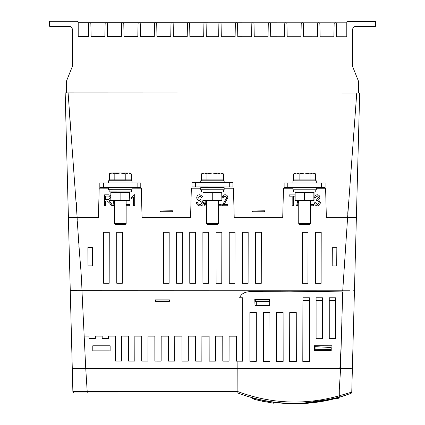 <?xml version="1.0" encoding="UTF-8"?>
<svg xmlns="http://www.w3.org/2000/svg" width="425" height="425" viewBox="0 0 425 425"><rect width="100%" height="100%" fill="white"/><g stroke="black" fill="none" stroke-linecap="round" stroke-linejoin="round"><path stroke-width="0.64" d="M335.623 22.823L346.795 22.823L346.789 36.763L336.568 36.757L336.334 23.874A1.094 1.094 0 0 0 335.235 22.748A1.094 1.094 0 0 0 334.14 23.874L333.896 36.757L320.105 36.752L319.871 23.869A1.094 1.094 0 0 0 318.771 22.743A1.094 1.094 0 0 0 317.677 23.869L317.427 36.752L303.641 36.747L303.402 23.864A1.094 1.094 0 0 0 302.308 22.737A1.094 1.094 0 0 0 301.208 23.864L300.964 36.747L287.178 36.741L286.939 23.858A1.094 1.094 0 0 0 285.844 22.732A1.094 1.094 0 0 0 284.745 23.858L284.5 36.741L270.714 36.736L270.475 23.853A1.094 1.094 0 0 0 269.381 22.727A1.094 1.094 0 0 0 268.281 23.853L268.037 36.736L254.246 36.731L254.012 23.848A1.094 1.094 0 0 0 252.912 22.722A1.094 1.094 0 0 0 251.818 23.848L251.573 36.731L237.782 36.725L237.543 23.843A1.094 1.094 0 0 0 236.449 22.716A1.094 1.094 0 0 0 235.354 23.843L235.105 36.725L221.319 36.72L221.08 23.837A1.094 1.094 0 0 0 219.985 22.711A1.094 1.094 0 0 0 218.886 23.837L218.641 36.72L206.348 36.715L206.114 23.832A1.094 1.094 0 0 0 205.015 22.706A1.094 1.094 0 0 0 203.92 23.832L203.676 36.715L189.885 36.709L189.646 23.827A1.094 1.094 0 0 0 188.551 22.7A1.094 1.094 0 0 0 187.457 23.827L187.207 36.709L173.421 36.704L173.182 23.821A1.094 1.094 0 0 0 172.088 22.695A1.094 1.094 0 0 0 170.988 23.821L170.744 36.704L156.958 36.699L156.719 23.816A1.094 1.094 0 0 0 155.624 22.69A1.094 1.094 0 0 0 154.525 23.816L154.28 36.699L140.489 36.693L140.255 23.811A1.094 1.094 0 0 0 139.156 22.684A1.094 1.094 0 0 0 138.061 23.811L137.817 36.693L124.026 36.688L123.792 23.805A1.094 1.094 0 0 0 122.692 22.679A1.094 1.094 0 0 0 121.598 23.805L121.348 36.688L107.562 36.683L107.323 23.8A1.094 1.094 0 0 0 106.229 22.674A1.094 1.094 0 0 0 105.129 23.8L104.885 36.683L91.099 36.678L90.86 23.795A1.094 1.094 0 0 0 89.765 22.668A1.094 1.094 0 0 0 88.666 23.795L88.421 36.672L78.205 36.672L78.205 22.711A1.461 1.461 0 0 0 76.744 21.25L49.852 21.25A0.441 0.441 0 0 0 49.412 21.691L49.412 25.93A0.441 0.441 0 0 0 49.847 26.371L69.376 26.377A2.927 2.927 0 0 1 72.298 29.304L72.287 66.603L66.433 81.228L66.428 92.193A0.733 0.733 0 0 0 67.161 92.926L68.096 92.926L77.148 217.552L98.414 217.558L99.195 188.158L98.414 217.558M346.795 22.817A1.461 1.461 0 0 1 348.256 21.356L375.153 21.356A0.441 0.441 0 0 1 375.588 21.797L375.588 26.037A0.441 0.441 0 0 1 375.147 26.478L355.624 26.472A2.927 2.927 0 0 0 352.697 29.394L352.686 66.693L358.53 81.324L358.525 92.294A0.733 0.733 0 0 1 357.797 93.022M78.205 22.737L89.377 22.737M90.148 22.737L105.841 22.743M106.617 22.743L122.304 22.748M123.08 22.748L138.773 22.753M139.543 22.753L155.237 22.759M156.007 22.759L171.7 22.764M172.476 22.764L188.163 22.769M188.939 22.769L204.632 22.775M205.403 22.775L219.597 22.78M220.373 22.78L236.061 22.785M236.837 22.785L252.53 22.791M253.3 22.791L268.993 22.796M269.763 22.796L285.457 22.801M286.232 22.807L301.92 22.807M302.696 22.812L318.383 22.817M319.159 22.817L334.852 22.823M263.266 401.524L261.832 401.142M223.598 189.762L223.598 191.914L201.307 191.909L201.307 189.757M223.603 180.784L223.603 179.908L201.312 179.897L201.312 180.779M131.452 180.752L131.452 179.876L120.307 179.871L109.161 179.871L109.161 180.747M131.452 189.736L131.447 191.882L120.302 191.882L109.156 191.877L109.161 189.725M315.754 180.816L315.754 179.934L293.462 179.929L293.462 180.806M315.748 189.794L315.748 191.946L293.457 191.941L293.457 189.789M353.892 217.467L347.613 217.35L354.466 124.084M354.461 124.19L352.782 147.002M78.073 235.631L78.646 243.121M78.875 245.926L79.533 253.651M70.874 217.372L77.143 217.26L77.228 220.182M77.249 220.772L79.571 254.118C80.702 267.293 81.621 278.062 81.961 290.689L350.051 290.774M79.348 251.51L79.034 247.828M326.363 217.632L325.603 188.238L326.363 217.632L347.602 217.643L347.613 217.35L347.608 217.643L356.378 217.643L354.439 290.78L356.182 224.958M342.635 295.455L342.587 297.181M68.414 217.547L65.174 92.926L356.756 93.022L347.613 217.35L356.384 217.35L356.357 217.643M352.506 150.758L352.346 152.931M348.511 202.369L347.756 213.44M172.38 210.758L160.252 210.991L172.38 210.758M172.38 211.724L160.252 211.719L172.38 211.73L172.38 210.997M141.302 188.174L142.067 217.573L141.302 188.174L132.005 188.169M190.565 217.589L191.346 188.19L190.565 217.589L142.067 217.573M233.452 188.206L234.212 217.605L233.452 188.206L224.156 188.201M282.715 217.621L283.496 188.222L282.715 217.621L234.212 217.605M264.531 210.789L252.402 211.023L264.531 210.789M264.531 211.756L252.402 211.751L264.531 211.762L264.531 211.023M342.582 297.357L342.635 295.364M356.756 93.022L358.477 93.022M341.833 320.96L341.971 315.977M356.384 217.35L359.683 93.022M160.252 211.719L160.252 210.991M72.935 368.204L72.271 368.204L68.377 217.547L77.148 217.552M76.245 217.552L73.78 217.552M99.195 188.158L108.603 188.163M191.346 188.19L200.754 188.195M283.496 188.222L292.905 188.227M325.603 188.238L316.306 188.232M77.021 213.371L76.266 202.279M71.49 139.421L69.057 108.518M252.402 211.751L252.402 211.023M325.082 182.968L325.082 187.648L287.783 187.637L287.783 182.957L325.082 182.968M287.783 182.957L284.128 182.952L284.128 187.632L287.783 187.637M232.932 182.277L232.932 186.958L195.633 186.947L195.638 182.267L232.932 182.277M195.638 182.267L191.978 182.267L191.978 186.947L195.633 186.947M140.787 182.904L140.781 187.59L103.482 187.574L103.488 182.893L140.787 182.904M103.488 182.893L99.827 182.893L99.827 187.574L103.482 187.574M88.017 265.896L87.89 247.61L92.406 247.616L92.533 265.896L88.017 265.896M347.602 217.643L342.725 290.774M261.258 283.337L255.6 283.332L255.547 232.262L261.343 232.268L261.258 283.337L255.6 283.332L255.547 232.262L261.343 232.268L261.258 283.337M242.436 283.326L242.383 232.262L248.179 232.262L248.094 283.332L242.436 283.332L242.383 232.262L248.179 232.262L248.094 283.332L242.436 283.332M234.929 283.326L229.272 283.326L229.218 232.257L235.014 232.257L234.929 283.326L229.272 283.326L229.218 232.257L235.014 232.257L234.929 283.326M221.765 283.321L216.107 283.321L216.054 232.252L221.85 232.252L221.765 283.321L216.107 283.321L216.054 232.252L221.85 232.252L221.765 283.321M208.601 283.316L202.943 283.316L202.89 232.247L208.686 232.252L208.601 283.316L202.943 283.316L202.89 232.247L208.686 232.252L208.601 283.316M195.436 283.316L189.784 283.31L189.731 232.241L195.521 232.247L195.436 283.316L189.784 283.31L189.731 232.241L195.521 232.247L195.436 283.31M182.272 283.31L176.619 283.305L176.566 232.241L182.357 232.241L182.272 283.31L176.619 283.305L176.566 232.241L182.357 232.241L182.272 283.31M169.107 283.305L163.455 283.305L163.402 232.236L169.192 232.236L169.107 283.305L163.455 283.305L163.402 232.236L169.192 232.236L169.107 283.305M302.372 283.31L302.318 232.321L308.04 232.321L307.95 283.31L302.372 283.31L302.318 232.321L308.04 232.321L307.95 283.31L302.372 283.31M122.421 232.257L122.336 283.252L116.758 283.247L116.705 232.257L122.421 232.257L122.336 283.252L116.758 283.247L116.705 232.257L122.421 232.257M315.483 232.321L321.204 232.326L321.114 283.316L315.536 283.316L315.483 232.321L321.204 232.326L321.114 283.316L315.536 283.316L315.483 232.326M109.172 283.247L103.594 283.247L103.541 232.252L109.262 232.257L109.172 283.247L103.594 283.247L103.541 232.252L109.262 232.257L109.172 283.247M332.329 247.695L336.839 247.695L336.701 265.981L332.191 265.976L332.329 247.695M109.958 203.384L107.148 200.892L105.692 200.892L105.692 205.705L104.577 205.705L104.587 194.836L108.572 194.836L110.851 195.447L108.572 194.836L104.587 194.836L104.577 205.705L105.692 205.705L105.692 200.892L107.148 200.892L109.958 203.384L111.212 205.711L109.958 203.384M110.845 200.122L109.204 200.828L110.888 202.741L112.476 205.711L111.212 205.711L112.476 205.711L110.888 202.741L109.204 200.828L110.845 200.122M112.662 205.849L113.879 200.876L112.662 205.849L113.512 205.849L112.662 205.849M114.453 201.997L113.512 205.849L114.453 201.997M129.747 205.716L129.742 204.457L126.151 204.457L129.742 204.457L129.747 205.716L126.151 205.716M131.325 198.773L131.325 197.524L133.987 194.703L134.693 194.703L134.698 205.716L133.583 205.716L133.588 197.057L131.325 198.773L131.325 197.524L133.987 194.703L134.693 194.703L134.698 205.716L133.583 205.716L133.588 197.057L131.325 198.767M199.936 199.564L201.827 200.127L203.501 202.714C203.304 204.765 202.162 205.817 200.079 205.881C197.806 205.748 196.594 204.526 196.446 202.215L197.556 202.077C197.705 203.671 198.576 204.515 200.175 204.622L202.39 202.752L199.66 200.674C197.896 200.393 196.924 199.399 196.732 197.694C196.897 195.787 197.944 194.799 199.883 194.724L202.996 196.732L199.883 194.724C197.944 194.799 196.897 195.787 196.732 197.694L196.732 197.694C196.924 199.399 197.896 200.393 199.66 200.674L202.39 202.752L200.175 204.622C198.576 204.515 197.705 203.671 197.556 202.077L196.446 202.215C196.594 204.526 197.806 205.748 200.079 205.881L200.079 205.881C202.162 205.817 203.304 204.765 203.501 202.714L201.827 200.127L199.936 199.564M202.996 197.981L202.109 198.093L199.92 195.968L197.837 197.721L198.199 198.836L197.837 197.721L199.92 195.968L202.109 198.093L202.996 197.981M204.101 205.881L205.317 200.903L204.101 205.881L204.956 205.881L204.101 205.881M206.162 200.903L204.956 205.881L206.162 200.903M218.301 204.489L221.186 204.489L221.186 205.742L218.301 205.742L221.186 205.742L221.186 204.489L218.301 204.489M223.306 198.098L222.201 197.96C222.27 196.026 223.231 194.953 225.091 194.735C226.854 194.916 227.768 195.93 227.832 197.774L225.277 202.358L223.587 204.489L227.837 204.489L227.837 205.748L222.052 205.742L226.727 197.752L225.048 195.835L223.306 198.098L222.201 197.96C222.27 196.026 223.231 194.953 225.091 194.735C226.854 194.916 227.768 195.93 227.832 197.774L225.277 202.358L223.587 204.489L227.837 204.489L227.837 205.748L222.052 205.748L226.727 197.752L225.048 195.835L223.619 196.679M295.147 196.143L293.277 196.143L293.277 205.769L292.161 205.769L292.172 196.143L289.202 196.137L289.202 194.894L295.147 194.9L289.202 194.9L289.202 196.137L292.172 196.143L292.161 205.769L293.277 205.769L293.277 196.143L295.147 196.143M296.57 205.913L297.787 200.935L296.57 205.913L297.42 205.913L296.57 205.913M298.632 200.935L297.42 205.913L298.632 200.935M310.447 204.521L313.65 204.521L313.65 205.774L310.447 205.774L313.65 205.774L313.65 204.521L310.447 204.521M319.876 197.588L318.633 199.814L320.301 202.502C320.253 204.489 319.26 205.626 317.332 205.918C315.594 205.673 314.654 204.643 314.521 202.821L315.632 202.683L317.348 204.802L319.191 202.518L317.411 200.398L316.646 200.542L316.784 199.288L318.771 197.524L317.353 195.867L315.775 197.561L314.67 197.423C314.872 195.829 315.759 194.942 317.321 194.767C318.947 194.974 319.797 195.914 319.876 197.588L318.628 199.814L320.301 202.502C320.253 204.489 319.26 205.626 317.332 205.918L317.332 205.918C315.594 205.673 314.654 204.643 314.521 202.821L315.632 202.683L317.348 204.802L319.191 202.518L317.411 200.398L316.646 200.542L316.784 199.288L318.771 197.524L317.353 195.867L315.775 197.561L314.67 197.423C314.872 195.829 315.759 194.942 317.321 194.767L317.321 194.767C318.947 194.974 319.797 195.914 319.876 197.588M82.461 301.729L82.933 310.452M83.231 316.652L81.967 290.689L70.268 290.684L76.952 290.684M340.616 366.1L340.595 368.587L340.595 368.294L339.883 368.294L352.378 368.3L354.439 290.78M70.141 285.908L72.271 368.204L85.728 368.209L73.578 368.204M242.638 361.16L242.744 297.76L242.675 361.192L236.369 361.154L236.348 336.175L236.369 361.154L237.888 361.154L237.851 368.263L85.728 368.209L85.733 368.502L73.589 368.502M237.851 368.263L339.883 368.294L341.163 345.605L342.709 291.885L289.845 291.168L263.41 291.343C255.712 292.628 243.227 288.676 239.668 297.755L242.749 297.755L239.668 297.755M351.725 368.3L350.625 368.3L350.625 368.592M346.763 368.592L350.338 368.592L350.328 368.3M76.882 368.502L350.811 368.592M337.647 368.587L337.514 368.294M85.717 367.96L87.199 391.579L237.883 391.611C271.102 403.915 304.831 405.328 339.06 395.856L351.762 392.105L352.192 375.865M340.669 362.828L341.429 335.575M314.479 345.812L331.93 345.817L331.93 350.981L314.479 350.976L314.404 345.737L331.962 345.785L331.962 351.018L314.399 351.055L314.404 345.737M331.149 347.522L315.079 346.635L315.053 350.418L331.176 350.391L331.149 347.522L331.176 350.375M315.053 350.418L315.079 346.635M249.895 312.572L256.328 312.54L249.895 312.572L249.942 361.16L256.211 361.16M249.942 361.16L249.873 312.545M256.296 361.245L256.296 312.556L256.328 361.277L249.863 361.239M269.264 300.39L269.732 300.39L269.588 305.596L255.005 305.57L256.307 305.538L256.312 301.357L269.227 301.362L269.243 301.006L255.329 301.001L255.292 299.901L269.28 299.907L269.243 301.006M269.556 305.554L256.307 305.548M256.312 301.399L255.345 301.399L255.329 301.001M269.732 300.39L269.769 299.381L254.814 299.375L255.027 305.538M252.891 368.268L252.763 368.56M108.603 187.579L108.603 189.725L132.005 189.736L132.005 187.584M108.603 182.893L108.609 180.747L132.01 180.752L132.01 182.904M200.754 182.267L200.754 180.779L224.161 180.784L224.156 182.277M292.905 187.637L292.899 189.789L316.306 189.794L316.306 187.648M304.422 191.941L304.412 192.382L313.868 192.382L313.868 200.499L304.412 200.499L304.422 200.935L295.587 200.935L295.147 200.494L295.147 192.376L295.593 191.941M313.432 191.946L313.868 192.382L313.613 191.946M295.147 200.494L304.412 200.499L304.412 192.382L295.147 192.376M314.054 192.382L314.054 200.504L313.432 200.94L304.422 200.935M310.441 223.683L309.432 224.692L299.752 224.692L298.743 223.678L310.441 223.683L310.452 200.94L313.608 200.94L314.054 200.504M129.742 205.716L126.151 205.711M74.657 290.684L71.23 290.684M353.866 290.78L353.297 290.774M85.728 368.209L83.736 327.038M89.022 336.127L89.027 338.465L89.022 336.127L84.177 336.127L81.967 290.689M69.95 278.487L68.563 224.862M89.027 338.465L95.354 338.47L95.359 336.132L95.354 338.47L89.027 338.465M102.186 336.132L102.191 338.47L108.518 338.47L108.524 336.132L108.518 338.47L102.191 338.47L102.186 336.132L95.359 336.132M115.35 336.138L115.377 361.117L121.646 361.117L121.688 336.138L121.646 361.117L115.377 361.117L115.35 336.138L108.524 336.132M121.688 336.138L128.515 336.143L128.541 361.117L134.81 361.123L134.852 336.143L141.679 336.143L141.706 361.123L147.974 361.128L148.017 336.148L154.843 336.148L154.87 361.128L161.139 361.128L161.181 336.154L168.417 336.154L168.443 361.133L174.712 361.133L174.755 336.154L181.99 336.159L182.017 361.138L188.286 361.138L188.328 336.159L188.286 361.138L182.017 361.138L181.99 336.159M195.564 336.164L195.59 361.144L201.859 361.144L201.902 336.164L201.859 361.144L195.59 361.144L195.564 336.164L188.328 336.159M209.137 336.17L209.164 361.144L215.433 361.149L215.475 336.17L215.433 361.149L209.164 361.149L209.137 336.17L201.902 336.164M222.769 336.17L222.796 361.149L229.064 361.154L229.107 336.175L229.064 361.154L222.796 361.149L222.769 336.17L215.475 336.17M169.368 300.974L169.352 301.373L155.47 301.368L155.417 299.869L169.405 299.875L169.368 300.974L155.454 300.969M65.811 117.783L65.96 123.377M67.713 191.314L68.388 217.255M335.697 338.598L335.713 297.787L335.718 338.624L329.221 338.64L329.258 297.776L329.263 338.598M329.258 297.776L335.723 297.782L329.274 297.787M322.533 338.598L322.564 297.771L322.596 338.656L316.025 338.667L316.094 297.766L316.099 338.592M309.363 361.261L309.405 297.76L309.48 361.383L302.797 361.388L302.924 297.76L302.929 361.261M168.417 336.154L168.443 361.133L174.712 361.133L174.755 336.154M154.843 336.148L154.87 361.128L161.139 361.133L161.181 336.154M141.679 336.143L141.706 361.123L147.974 361.128L148.017 336.148M128.515 336.143L128.541 361.123L134.81 361.123L134.852 336.143M92.788 345.791L92.793 350.848L110.128 350.853L110.139 345.796L92.788 345.791L92.793 350.848L110.128 350.853L110.139 345.796L92.788 345.791M335.718 338.624L329.221 338.64M242.675 361.192L237.888 361.154M322.596 338.656L316.025 338.667M316.094 297.766L322.564 297.771M309.48 361.383L302.797 361.388M302.924 297.76L309.405 297.76M296.262 312.518L296.331 361.393L289.632 361.388L289.733 312.518L296.262 312.518L296.331 361.393M283.098 312.518L283.156 361.377L276.489 361.362L276.574 312.524L283.098 312.518L283.156 361.377M269.923 312.524L269.96 361.34L263.367 361.314L263.426 312.529L269.923 312.524L269.96 361.34M256.328 312.54L256.328 361.277M255.005 305.57L254.803 299.37L269.785 299.375L269.588 305.596M322.548 297.787L316.11 297.782M309.384 297.782L302.945 297.776M283.034 361.255L276.489 361.362M276.601 361.25L276.574 312.524M276.617 312.561L283.05 312.566M269.87 361.25L263.367 361.314M263.436 361.25L263.426 312.529M263.452 312.561L269.886 312.561M296.198 361.261L289.632 361.388M289.765 361.255L289.733 312.518M289.781 312.566L296.214 312.572M340.813 357.303L341.116 347.273M335.707 300.411L329.274 300.406M322.548 300.406L316.11 300.406M70.13 285.377L70.109 284.569M309.384 300.401L302.945 300.401M110.032 196.44L110.67 197.832L108.359 199.644L105.692 199.644L105.687 196.079L105.692 199.644L108.359 199.644L110.67 197.832L108.651 196.079L105.687 196.079L108.651 196.079M296.374 173.055L299.12 173.905L304.608 173.06L310.096 173.91L312.842 173.06L315.589 173.91L314.118 173.06L295.099 173.055L293.632 173.905L296.374 173.055L293.632 173.905L293.627 179.929M310.096 173.91L310.096 179.934M299.115 179.929L299.12 173.905M315.589 173.91L315.584 179.934M292.905 182.957L292.905 180.806L316.306 180.816L316.306 182.962M126.145 223.624L114.442 223.619L115.451 224.628L125.136 224.634L126.145 223.624L126.151 200.876L129.312 200.882L111.292 200.871L110.845 200.435L110.851 192.318L111.292 191.877M129.131 200.882L129.567 200.441L120.116 200.435L120.121 200.876M129.312 200.882L129.758 200.441L129.572 192.323L129.136 191.882M110.845 200.435L120.116 200.435L120.116 192.318L129.758 192.323L129.758 200.441M129.758 192.323L129.317 191.882M120.126 191.882L120.116 192.318L110.851 192.318M112.078 172.996L114.819 173.846L120.312 172.996L125.8 173.846L128.547 173.002L131.288 173.852L129.816 173.002L110.803 172.996L109.331 173.841L112.078 172.996L109.331 173.841L109.331 179.871M114.819 179.871L114.819 173.846M131.288 173.852L131.288 179.876M125.8 173.846L125.795 179.876M204.228 173.023L202.953 173.023L201.482 173.873L204.228 173.023L206.97 173.873L212.458 173.028L204.228 173.023M223.438 173.883L221.967 173.033L212.458 173.028L217.951 173.878L220.692 173.033L223.438 173.883L223.433 179.908M206.97 179.903L206.97 173.873M201.482 173.873L201.477 179.897M217.951 173.878L217.945 179.903M212.452 189.762L224.156 189.762L224.156 187.616L200.754 187.606L200.754 189.757L212.452 189.762M218.296 223.651L206.593 223.651L207.602 224.66L217.281 224.66L218.296 223.651L218.301 200.908L221.462 200.908L203.442 200.903L202.996 200.467L203.001 192.344L203.442 191.909M221.282 200.908L221.717 200.472L212.261 200.467L212.272 200.908M221.462 200.908L221.903 200.472L221.717 192.355L221.287 191.914M202.996 200.467L212.261 200.467L212.266 192.35L221.908 192.355L221.903 200.472M212.272 191.909L212.266 192.35L203.001 192.344M221.908 192.355L221.462 191.914M340.595 368.294L341.163 345.605M315.058 349.69L331.165 349.663M313.469 368.576L313.469 368.284M105.984 393.008L112.014 393.013M83.911 393.003L102.197 393.008M239.875 393.789L237.883 393.051C271.182 405.36 304.985 406.752 339.288 397.226L339.384 397.194M339.506 397.163L343.113 396.073M343.294 396.015L343.761 395.866M341.153 396.674L344.101 395.76M345.737 395.223L345.408 395.33M343.836 395.845L341.642 396.53M341.11 396.69L340.404 396.897M289.483 403.389L289.924 403.405M340.6 368.587L339.283 389.842L339.288 397.226L350.572 393.529M349.934 393.763L348.681 394.209M347.438 394.644L346.657 394.915M75.326 391.6L72.877 391.574A1.461 1.461 0 0 0 74.338 392.998L237.883 393.056L237.883 391.627M351.762 392.105L350.806 393.438A1.461 1.461 0 0 0 351.762 392.105L352.383 368.592M72.282 368.496L72.877 391.574L87.199 391.579L87.199 393.003M78.588 391.6L77.143 391.6M74.327 368.502L74.338 368.209M237.883 391.611L237.841 368.555M72.877 391.574L72.802 388.694M256.259 398.777L253.852 398.252L253.852 399.213L260.222 400.791L260.227 399.835L260.679 399.941M333.992 398.65L333.992 398.905C308.082 405.36 282.168 405.349 256.259 398.884L246.266 395.988M343.99 395.797L334.974 398.65M266.204 402.098A158.977 158.977 0 0 1 264.94 401.859L264.94 401.779A158.897 158.897 0 0 0 266.204 402.018L266.204 402.098M265.359 401.938L264.079 401.689M264.308 401.731L263.043 401.397L264.308 401.731M265.359 401.859L263.882 401.567M263.468 401.487L262.188 401.216M293.133 403.739L273.503 402.257L273.503 403.197L260.222 400.791M266.99 402.162L266.996 401.216M253.693 398.209L252.875 397.981M252.137 397.773L251.271 397.492A0.441 0.441 0 0 1 251.09 397.476L251.967 397.731L251.967 398.522L253.852 398.528M265.503 400.94L270.831 401.864M299.428 403.692L335.357 398.554L338.263 398.554L338.263 397.757L339.139 397.508L336.706 398.188M229.107 336.175L236.348 336.175M321.428 182.968L321.422 187.648M229.277 182.277L229.277 186.958M137.126 182.904L137.126 187.584M201.307 187.606L201.312 186.947M298.743 223.678L298.748 200.935M114.442 223.619L114.453 200.876M223.598 187.616L223.603 186.958M206.593 223.651L206.598 200.903M346.29 394.841L346.694 394.899M339.288 397.226L314.665 402.257"/></g></svg>
